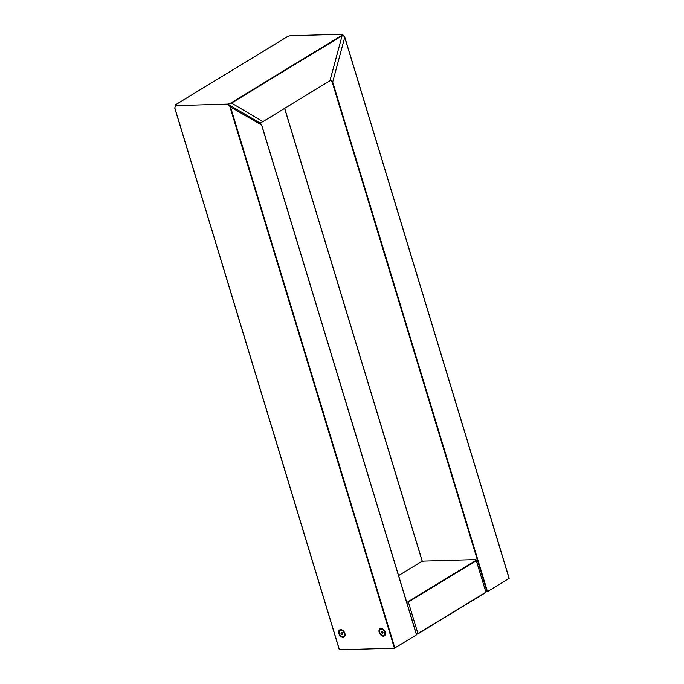 <?xml version="1.0" encoding="UTF-8"?>
<svg xmlns="http://www.w3.org/2000/svg" width="684" height="684" viewBox="0 0 684 684"><rect width="100%" height="100%" fill="white"/><g stroke="black" fill="none" stroke-linecap="round" stroke-linejoin="round"><path stroke-width="1.03" d="M385.237 632.221A4.189 2.813 58.6 0 1 385.306 632.461A4.189 2.813 58.6 0 1 383.288 636.171A4.189 2.813 58.6 0 1 379.192 632.392A4.189 2.813 58.6 0 1 379.962 628.776A4.189 2.813 58.6 0 1 383.493 629.485A4.189 2.813 58.6 0 1 385.237 632.221M385.024 632.845A2.095 1.411 -121.4 0 0 385.152 631.948M344.89 633.401A4.189 2.813 58.6 0 1 344.958 633.64A4.189 2.813 58.6 0 1 342.94 637.351A4.189 2.813 58.6 0 1 338.837 633.572A4.189 2.813 58.6 0 1 339.606 629.964A4.189 2.813 58.6 0 1 343.146 630.665A4.189 2.813 58.6 0 1 344.89 633.401M344.668 634.025A2.095 1.411 -121.4 0 0 344.796 633.127M290.033 35.739L342.496 34.2L329.927 80.755L342.496 34.2L344.71 37.346L332.689 82.071L330.227 79.84L342.496 34.2L290.033 35.739L287.22 36.722L175.677 104.712L174.813 107.944L339.444 649.8L394.42 648.193L416.582 634.786L261.698 125.352M230.499 106.969L227.84 104.088L259.672 122.846L261.621 125.087L230.499 106.969L394.89 648.047M261.621 125.087L416.496 634.88M175.378 105.627L227.84 104.088L175.378 105.627M343.53 631.041A2.095 1.411 -121.4 0 0 342.675 630.751M383.886 629.861A2.095 1.411 -121.4 0 0 383.023 629.571M485.768 591.78L475.979 559.58L485.768 591.78L487.495 591.6L509.187 578.331L344.719 37.329M344.445 36.44L509.11 578.425M475.979 559.58L423.524 561.111L421.164 561.821L398.592 575.577M417.864 633.897L485.854 592.216L416.471 634.41M406.689 602.211L408.357 602.065L417.95 633.615L417.573 634.077M343.744 636.428A3.488 2.351 -121.4 0 0 343.813 636.385A3.488 2.351 -121.4 0 0 344.574 633.538A3.488 2.351 -121.4 0 0 343.06 631.058A3.488 2.351 -121.4 0 0 342.898 630.922A3.488 2.351 -121.4 0 0 340.179 630.426A3.488 2.351 -121.4 0 0 340.11 630.468M342.769 630.999A3.488 2.351 -121.4 0 0 340.051 630.511A3.488 2.351 -121.4 0 0 340.957 635.975A3.488 2.351 -121.4 0 0 343.684 636.471A3.488 2.351 -121.4 0 0 342.769 630.999M340.94 633.307L341.547 634.35L342.47 634.53L342.787 633.666L342.18 632.623L341.256 632.443L340.94 633.307L341.991 632.589M344.574 633.538L344.385 632.803A1.744 1.171 -121.4 0 0 343.633 631.554A1.744 1.171 -121.4 0 0 343.548 631.494M342.752 633.769L341.547 634.35M342.71 633.538L342.197 632.657M384.1 635.248A3.488 2.351 -121.4 0 0 384.16 635.205A3.488 2.351 -121.4 0 0 384.93 632.358A3.488 2.351 -121.4 0 0 383.416 629.87A3.488 2.351 -121.4 0 0 381.373 629.006A3.488 2.351 -121.4 0 0 380.526 629.246A3.488 2.351 -121.4 0 0 380.466 629.289M381.236 629.083A3.488 2.351 -121.4 0 0 380.398 629.323A3.488 2.351 -121.4 0 0 379.911 632.965A3.488 2.351 -121.4 0 0 383.194 635.53A3.488 2.351 -121.4 0 0 384.032 635.291A3.488 2.351 -121.4 0 0 384.519 631.648A3.488 2.351 -121.4 0 0 381.236 629.083M381.629 632.888L382.553 633.418L383.143 632.845L381.877 631.195L381.287 631.768L381.629 632.888L382.638 632.264L382.407 631.503M384.93 632.358L384.741 631.623A1.744 1.171 -121.4 0 0 383.981 630.374L383.416 629.87M383.031 632.495L382.903 632.059M382.065 631.298L381.287 631.768M287.22 36.722L286.528 37.372L287.22 36.722M230.653 103.104L231.543 103.096L262.733 121.478L262.485 121.863L259.672 122.846L227.84 104.088L230.653 103.104L342.197 35.115M329.927 80.755L262.485 121.863M229.79 106.328L394.42 648.193M332.689 82.071L487.495 591.6M332.176 82.08L487.025 591.737M284.698 108.354L422.361 561.461M408.357 602.065L476.269 560.666M407.792 601.877L476.141 560.213M342.009 35.756L231.543 103.096M329.919 80.755L262.784 121.684M174.822 108.32L339.324 649.766M261.801 125.352L416.582 634.786M344.685 36.885L509.187 578.331M284.604 108.405L422.267 561.496M417.736 634.008L485.931 592.438M398.584 575.56L421.002 561.897M343.633 631.554L343.06 631.058M287.006 36.825L175.72 104.661M329.91 80.789L262.673 121.778"/></g></svg>
